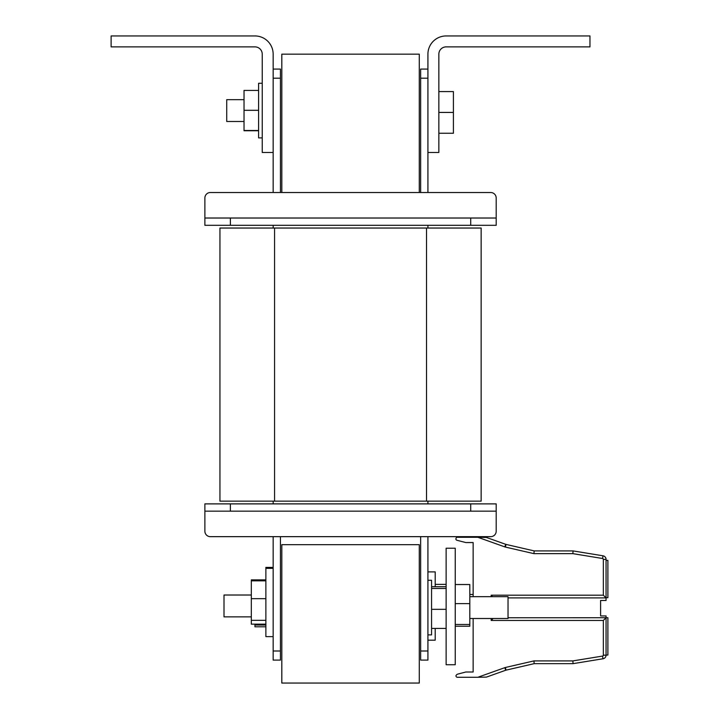 <?xml version="1.0" encoding="UTF-8"?>
<svg xmlns="http://www.w3.org/2000/svg" width="719" height="719" viewBox="0 0 719 719"><rect width="100%" height="100%" fill="white"/><g stroke="black" fill="none" stroke-linecap="round" stroke-linejoin="round"><path stroke-width="1.08" d="M273.157 651.001L280.446 651.001L280.446 660.105L273.157 660.105L273.157 536.653L210.343 536.653A5.464 5.464 0 0 1 204.879 531.188L204.879 511.164L496.2 511.164L496.2 531.188A5.464 5.464 0 0 1 490.735 536.653L427.922 536.653L490.735 536.653L427.922 536.653L490.735 536.653L427.922 536.653L427.922 660.105L420.642 660.105L420.642 536.653M273.157 536.653L427.922 536.653M273.157 152.482L262.237 152.482L262.237 54.159A7.28 7.28 0 0 0 254.948 46.879L111.112 46.879L111.112 35.95L254.948 35.95A18.209 18.209 0 0 1 273.157 54.159L273.157 192.53L210.343 192.53A5.464 5.464 0 0 0 204.879 197.995L204.879 218.028L496.2 218.028L496.2 197.995A5.464 5.464 0 0 0 490.735 192.53L427.922 192.53L490.735 192.53L427.922 192.53L427.922 152.482L438.851 152.482L438.851 54.159A7.28 7.28 0 0 1 446.131 46.879L589.966 46.879L589.966 35.95L446.131 35.95A18.209 18.209 0 0 0 427.922 54.159L427.922 152.482M273.157 192.53L427.922 192.53M281.812 683.05L281.812 544.669L419.276 544.669L419.276 683.05L281.812 683.05M281.812 192.53L281.812 54.159L419.276 54.159L419.276 192.53M265.877 625.036L254.948 625.036L254.948 626.788L265.877 626.788M254.948 625.036L254.948 624.155M251.308 616.857L224.004 616.857L224.004 595.017L251.308 595.017M438.851 112.425L453.41 112.425L453.41 91.583L438.851 91.583M453.41 112.425L453.41 133.258L438.851 133.258M244.029 121.502L226.728 121.502L226.728 99.662L244.029 99.662M262.237 137.895L258.597 137.895L258.597 83.269L262.237 83.269M258.597 130.741L244.029 130.741L244.029 90.414L258.597 90.414M244.029 110.313L258.597 110.313M244.029 130.472L258.597 130.472M496.2 511.164L496.2 531.188L496.2 503.884L204.879 503.884L204.879 511.164M273.157 503.884L273.157 501.152L273.157 503.884M273.157 228.04L273.157 225.308L273.157 228.04M427.922 503.884L427.922 501.152L427.922 503.884M427.922 228.04L427.922 225.308L427.922 228.04M280.446 651.001L280.446 536.653M420.642 651.001L427.922 651.001M273.157 78.191L280.446 78.191L280.446 69.087L273.157 69.087M280.446 78.191L280.446 192.53M427.922 69.087L420.642 69.087L420.642 192.53M420.642 78.191L427.922 78.191M274.559 501.152L481.146 501.152L481.146 228.04L219.942 228.04L219.942 501.152L274.559 501.152L274.559 228.04M496.2 218.028L496.2 197.995L496.2 225.308L204.879 225.308L204.879 218.028M273.157 636.63L265.877 636.63L265.877 567.408L273.157 567.408M265.877 624.155L251.308 624.155L251.308 579.882L265.877 579.882M251.308 620.335L265.877 620.335M251.308 598.666L265.877 598.666M251.308 580.826L265.877 580.826M427.922 580.269L431.562 580.269L431.562 634.886L427.922 634.886M469.804 596.662L508.036 596.662L508.036 618.502L469.804 618.502M435.211 628.424L435.211 640.171L427.922 640.171M446.131 548.22L446.131 664.742L455.235 664.742L455.235 548.22L446.131 548.22M427.922 571.893L435.211 571.893L435.211 586.731M446.131 584.367L435.211 584.367M446.131 628.424L431.562 628.424M446.131 609.335L431.562 609.335M446.131 586.731L431.562 586.731M446.131 588.484L431.562 588.484M455.235 624.469L469.804 624.469L469.804 626.231L455.235 626.231M469.804 624.469L469.804 603.618L455.235 603.618M469.804 603.618L469.804 584.529L455.235 584.529M600.608 600.464L600.608 615.94L600.608 600.464L606.063 600.464L606.045 597.902L603.331 595.197L603.331 559.4A0.908 0.908 0 0 0 602.567 558.501L572.854 553.648L533.893 553.648L505.394 547.069A5.464 5.464 0 0 1 504.792 546.889L477.847 537.291L457.401 537.291A1.456 1.456 0 0 0 455.945 538.747L455.945 539.493A2.166 2.166 0 0 0 457.194 540.337L465.813 542.557L473.147 542.557L473.147 596.662M603.331 655.216L606.063 655.171A3.64 3.64 0 0 1 603.007 658.766L573.079 663.646L603.007 658.766L573.079 663.646L534.199 663.646L506.014 670.153L528.762 664.904M606.063 560.371L607.888 560.371L607.888 597.696L606.063 597.696M508.036 617.756L607.888 617.729L607.888 655.054L606.063 655.054M504.792 667.672L505.709 670.243L486.43 677.109L477.847 677.271L504.792 667.672A5.464 5.464 0 0 1 505.394 667.493L533.893 660.914L572.854 660.914L602.567 656.07A0.908 0.908 0 0 0 603.331 655.171L606.063 655.171L606.063 615.94L600.608 615.94M477.847 537.291L486.43 537.452L505.709 544.319A2.732 2.732 0 0 0 506.014 544.409L534.199 550.916L573.079 550.916L603.007 555.805A3.64 3.64 0 0 1 606.063 559.4L606.063 597.956M473.147 618.502L473.147 672.004L465.813 672.004L457.733 674.125A2.885 2.885 0 0 0 455.972 675.68L455.972 676.085A1.456 1.456 0 0 0 457.401 677.271L477.847 677.271M534.199 550.916L533.893 553.648M573.079 550.916L572.854 553.648M533.893 660.914L534.199 663.646M572.854 660.914L573.079 663.646M492.641 596.662L491.176 595.197L603.331 595.197M493.144 618.502L491.176 620.461L491.176 618.502M606.045 617.756L603.331 620.461L491.176 620.461M470.711 511.164L470.711 503.884M230.377 511.164L230.377 503.884M426.52 501.152L426.52 228.04M470.711 218.028L470.711 225.308M230.377 218.028L230.377 225.308M602.567 558.501L603.007 555.805A3.64 3.64 0 0 1 606.063 559.4L603.331 559.4M606.063 655.171A3.64 3.64 0 0 1 603.007 658.766L602.567 656.07M603.331 655.171L603.331 620.461M491.176 596.662L491.176 595.197M606.045 597.902L508.036 597.902M505.394 547.069L506.014 544.409A2.732 2.732 0 0 1 505.709 544.319L504.792 546.889M505.394 667.493L506.014 670.153M265.877 568.352L273.157 568.352M473.147 594.46L469.804 594.46"/></g></svg>
